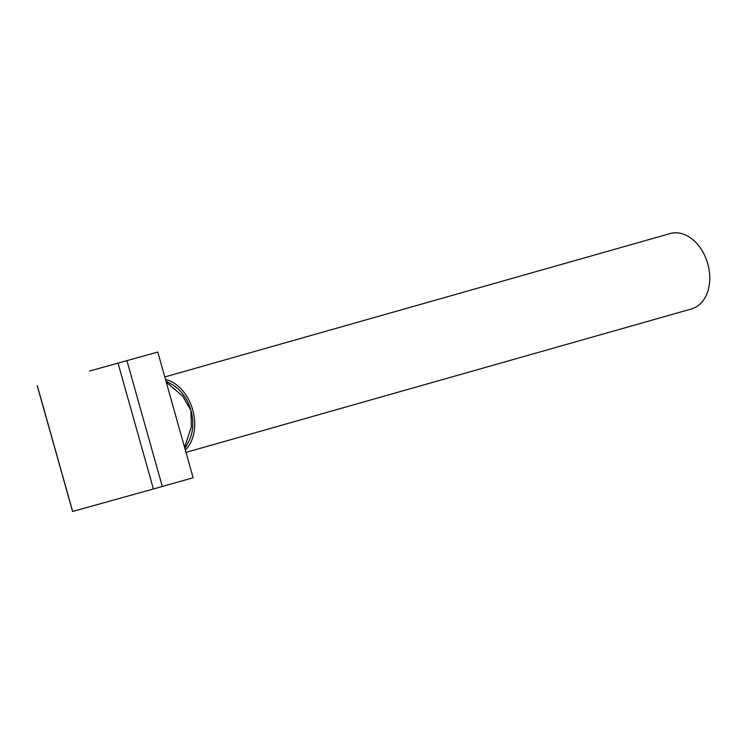 <?xml version="1.0" encoding="UTF-8"?>
<svg xmlns="http://www.w3.org/2000/svg" width="745" height="745" viewBox="0 0 745 745"><rect width="100%" height="100%" fill="white"/><g stroke="black" fill="none" stroke-linecap="round" stroke-linejoin="round"><path stroke-width="1.12" d="M164.785 376.97L670.146 233.567A39.168 27.938 74.2 0 1 707.75 263.749A39.168 27.938 74.2 0 1 691.528 308.933L185.98 452.392M165.492 379.494A39.168 27.938 74.2 0 1 192.713 409.908A39.168 27.938 74.2 0 1 185.3 449.961M89.465 371.066L157.782 352.05L89.465 371.066M166.256 382.204L182.776 396.219L190.925 410.402A36.561 26.075 74.2 0 1 188.615 441.683L184.89 448.499M165.921 381.03L172.468 384.755A36.561 26.075 74.2 0 1 190.925 410.402L191.363 426.783L184.583 447.41M37.25 385.78L72.582 511.48L153.405 488.99L193.113 477.75L157.782 352.05M37.334 385.78L72.665 511.48M118.073 363.299L153.405 488.99M126.967 360.794L162.298 486.494"/></g></svg>
